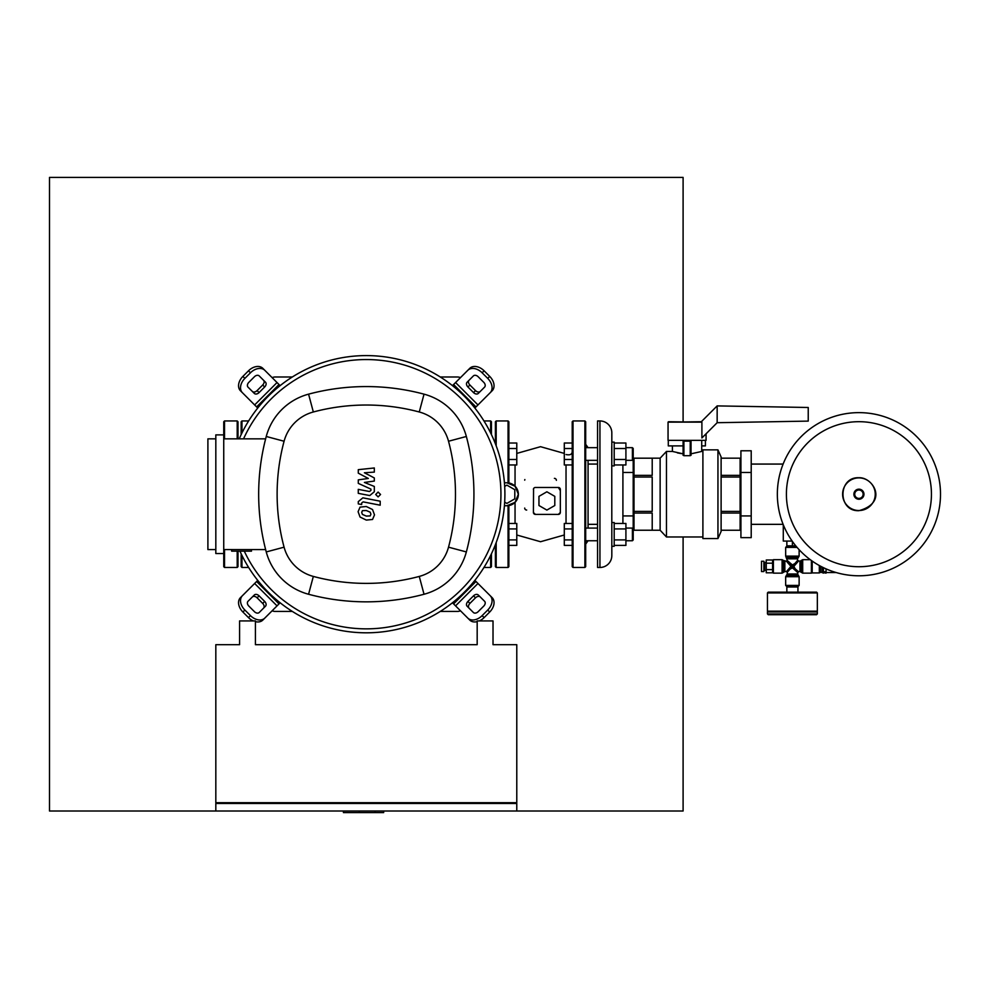 <?xml version="1.0" encoding="UTF-8"?>
<svg xmlns="http://www.w3.org/2000/svg" width="990" height="990" viewBox="0 0 990 990"><rect width="100%" height="100%" fill="white"/><g stroke="black" fill="none" stroke-linecap="round" stroke-linejoin="round"><path stroke-width="1.49" d="M237.204 551.158L237.204 567.468L224.532 567.468L223.74 566.676L223.74 421.74L224.532 420.948L237.204 420.948L237.996 421.74L237.996 438.842M237.204 567.468L237.996 566.676L237.996 551.158M239.58 644.688L239.58 620.928L255.42 620.928L255.42 644.688L477.18 644.688L477.18 620.928L493.02 620.928L493.02 644.688L516.78 644.688L516.78 802.692L215.82 802.692L215.82 644.688L239.58 644.688M216.612 803.484L216.612 802.692M515.988 802.692L515.988 803.484M516.78 811.008L516.78 803.484L215.82 803.484L215.82 811.008L683.1 811.008L683.1 536.976M375.111 811.008L375.111 812.592L383.662 812.592L383.662 811.008M343.431 811.008L343.431 812.592L375.111 812.592M359.271 811.008L359.271 812.592M858.924 575.784A81.576 81.576 0 0 1 777.348 494.208A81.576 81.576 0 0 1 858.924 412.632A81.576 81.576 0 0 1 940.5 494.208A81.576 81.576 0 0 1 858.924 575.784A81.576 81.576 0 0 0 940.5 494.208A81.576 81.576 0 0 0 858.924 412.632M931.442 494.208A72.517 72.517 0 0 1 858.924 566.726A72.517 72.517 0 0 1 786.407 494.208A72.517 72.517 0 0 1 858.924 421.69A72.517 72.517 0 0 1 931.442 494.208M787.248 545.812L786.456 546.604L796.393 546.604M751.212 464.075L783.115 464.075M751.212 524.341L783.115 524.341M792.136 541.06L783.288 541.06L783.288 524.762M795.737 545.812L786.852 545.812L786.852 541.06M792.396 545.812L792.396 541.419M820.512 566.169L820.512 572.344L822.096 572.344M819.324 565.525L819.324 572.938L820.512 572.344M812.196 561.07L812.196 572.938L819.324 572.938M826.056 572.542L836.142 572.542M822.096 566.998L822.096 572.579L823.445 573.136L823.445 571.787L826.056 571.787L826.056 573.136L822.888 572.579L822.888 567.394M826.056 571.787L826.056 568.866M766.26 570.364L764.676 570.364L764.676 562.444L766.26 562.444M764.676 568.78L763.884 568.78M764.676 564.028L763.884 564.028M763.884 571.552L761.508 571.552L761.508 561.256L763.884 561.256L763.884 571.552M766.26 563.199L772.596 563.199L772.596 569.596L766.26 569.596L766.26 559.994L772.596 559.994M772.596 572.802L766.26 572.802L766.26 569.596M797.544 573.952L787.248 573.952L785.664 576.7L785.664 585.412L799.128 585.412L799.128 576.7L797.544 573.952L798.336 571.552L795.267 568.879L792.396 567.852L797.544 572.344M787.087 586.996L787.087 586.204L798.336 586.204L797.705 586.996M810.241 559.672L802.692 559.672L799.945 561.256L797.544 560.464L794.883 563.533L793.844 566.404L798.336 561.256M811.404 560.513L811.404 573.136L802.692 573.136L802.692 559.672M797.061 547.396L785.664 547.396L785.664 556.108L787.248 560.464L786.456 561.256L783.474 560.464L783.474 572.344L784.847 571.552L784.847 561.256M799.128 549.697L799.128 556.108L785.664 556.108M783.474 560.464L782.1 559.672L773.388 559.672L773.388 573.136L782.1 573.136L783.474 572.344M773.388 559.672L772.596 560.464L772.596 572.344L773.388 573.136M787.248 573.952L787.248 572.344L789.909 569.262L790.948 566.404L786.456 571.552L784.847 571.552M787.248 558.843L797.544 558.843L797.544 560.464M794.883 563.533L792.396 564.956L792.396 566.404L789.735 563.743L792.396 564.956L787.248 560.464M799.945 561.256L799.945 571.552L798.336 571.552M795.267 568.879L793.844 566.404L792.396 566.404L795.057 563.743M789.909 569.262L792.396 567.852L792.396 566.404L795.057 569.064M786.456 561.256L790.948 566.404L792.396 566.404L789.735 569.064M817.344 613.924L817.344 611.944L767.448 611.944L767.448 613.924L817.344 613.924L816.552 614.716L768.24 614.716L792.396 614.716M797.94 592.144L797.94 586.996L786.852 586.996L786.852 592.144M768.24 611.944L767.448 611.152L767.448 592.936L768.24 592.144L816.552 592.144L817.344 592.936L817.344 611.152L816.552 611.944M767.448 611.152L817.344 611.152M504.677 486.399L506.88 485.125L514.8 489.704L514.8 498.849L506.88 503.415L504.677 502.14M538.956 505.519L538.956 496.361L546.876 491.795L554.796 496.361L554.796 505.519L546.876 510.085L538.956 505.519M508.86 539.909L516.78 539.909L516.78 545.391L508.86 545.391M508.86 523.45L516.78 523.45L516.78 539.909M508.86 528.932L516.78 528.932M508.86 459.484L516.78 459.484L516.78 464.966L508.86 464.966M508.86 443.025L516.78 443.025L516.78 459.484M508.86 448.507L516.78 448.507M597.564 460.338L585.684 460.338M597.564 447.666L585.684 447.666M614.196 465.882L611.82 465.882L611.82 442.122L614.196 442.122L614.196 465.882M625.915 447.666L632.412 447.666L632.412 460.338L625.915 460.338M632.412 460.338L633.204 459.546L633.204 448.458L632.412 447.666M572.22 459.484L564.3 459.484L564.3 464.966L572.22 464.966M572.22 443.025L564.3 443.025L564.3 459.484M572.22 448.507L564.3 448.507M614.196 448.507L625.915 448.507L625.915 443.025L614.196 443.025M614.196 464.966L625.915 464.966L625.915 448.507M614.196 459.484L625.915 459.484M597.564 540.75L585.684 540.75M597.564 528.078L585.684 528.078M614.196 546.294L611.82 546.294L611.82 522.534L614.196 522.534L614.196 546.294M625.915 528.078L632.412 528.078L632.412 540.75L625.915 540.75M632.412 540.75L633.204 539.958L633.204 459.546M632.412 528.078L633.204 528.87M572.22 539.909L564.3 539.909L564.3 545.391L572.22 545.391M572.22 523.45L564.3 523.45L564.3 539.909M572.22 528.932L564.3 528.932M614.196 528.932L625.915 528.932L625.915 523.45L614.196 523.45M614.196 545.391L625.915 545.391L625.915 528.932M614.196 539.909L625.915 539.909M515.048 464.966L515.048 485.706M518.364 494.208L515.048 486.201L506.88 482.786A11.484 11.484 0 0 1 518.364 494.27A11.484 11.484 0 0 1 506.88 505.754L515.048 502.351L518.364 494.208M535.132 487.488L534.489 487.699M533.573 488.664L533.412 512.424A1.98 1.98 0 0 0 535.392 514.404L558.36 514.404A1.98 1.98 0 0 0 560.34 512.424L560.34 489.456A1.98 1.98 0 0 0 558.36 487.476L535.392 487.476A1.98 1.98 0 0 0 533.412 489.456M560.142 490.31L558.36 487.476M566.033 523.45L566.033 464.966M573.012 420.948L573.012 567.468L572.22 566.676L572.22 421.74L573.012 420.948L584.892 420.948L585.684 421.74L585.684 566.676L584.892 567.468L584.892 420.948M573.012 567.468L584.892 567.468M585.684 444.312L588.06 447.666M585.684 544.104L588.06 540.75M588.06 460.338L588.06 528.078M533.412 512.548L535.392 514.404M558.36 514.404L560.34 512.486M506.88 505.754L504.417 505.754M504.43 482.786L506.88 482.786M508.86 505.593L508.86 566.676L508.068 567.468L508.068 505.692M508.068 482.848L508.068 420.948L508.86 421.74L508.86 482.959M495.396 443.768L495.396 421.74L496.188 420.948L496.188 445.846M496.188 542.57L496.188 567.468L495.396 566.676L495.396 544.649M554.4 478.368A1.98 1.98 0 0 1 556.38 480.348M526.68 510.048A1.98 1.98 0 0 1 524.7 508.068M524.712 480.162A1.98 1.98 0 0 1 524.873 479.544M611.82 442.122L611.82 432.828A11.88 11.88 0 0 0 599.94 420.948L597.564 420.948L597.564 567.468L599.94 567.468A11.88 11.88 0 0 0 611.82 555.588L611.82 546.294M611.82 541.716L611.746 446.478M633.996 524.341L633.204 524.341M633.996 464.075L633.204 464.075M622.908 523.45L622.908 515.926L633.204 515.926M622.908 515.926L622.908 472.49L633.204 472.49M622.908 472.49L622.908 464.966M740.124 524.341L740.916 524.341M740.124 464.075L740.916 464.075M740.916 515.926L751.212 515.926L751.212 537.644L740.916 537.644L740.916 450.772L751.212 450.772L751.212 472.49L740.916 472.49M751.212 515.926L751.212 472.49M668.052 422.136L701.316 421.74L717.156 405.9L717.156 422.705L701.898 437.964L701.898 422.136L668.052 422.136L668.052 440.352L706.068 440.352L706.068 433.793M717.156 405.9L808.236 407.484L808.236 421.109L717.156 422.705M701.898 422.136L668.448 421.74M705.412 440.352L705.412 445.896L701.712 445.896M668.287 440.352L668.287 445.896L683.1 445.896L683.1 440.352M633.996 458.184L633.996 475.361L652.212 475.361L652.212 458.184L633.996 458.184L660.132 458.172L660.132 530.244L666.468 536.976L702.9 536.976M633.996 475.361L633.996 511.385L652.212 511.385L652.212 477.032L633.996 477.032M633.996 511.385L633.996 530.232L652.212 530.232L652.212 513.055L633.996 513.055M633.996 530.232L660.132 530.244M660.132 458.172L666.468 451.44L666.468 536.976M672.408 445.896L672.408 451.44L683.1 453.828L683.1 445.896M701.712 440.352L701.712 451.44L702.9 451.44M681.429 453.63L677.383 452.875M717.948 538.56L702.9 538.56L702.9 449.856L717.948 449.856L721.116 456.984L721.116 531.432L717.948 538.56L717.948 449.856M666.468 451.44L672.408 451.44M691.02 453.828L701.712 451.44M689.931 455.672L690.958 455.19M683.1 455.326L683.1 441.144A0.792 0.792 0 0 1 683.892 440.352L683.892 455.697L690.228 455.697L690.228 440.352A0.792 0.792 0 0 1 691.02 441.144L691.02 455.326M683.162 455.19L684.189 455.672M721.116 530.232L740.124 530.244L740.124 458.172L721.116 458.184L740.124 458.172M740.124 475.361L721.116 475.361M721.116 477.032L740.124 477.032M740.124 511.385L721.116 511.385M721.116 513.055L740.124 513.055M483.962 420.948L490.644 420.948L490.644 432.989M483.962 567.468L490.644 567.468L491.436 566.676L491.436 553.794M490.644 420.948L491.436 421.74L491.436 434.622M248.638 420.948L241.956 420.948L241.956 432.989M248.638 567.468L241.956 567.468L241.164 566.676L241.164 554.784M241.956 420.948L241.164 421.74L241.164 434.622M370.198 515.914L370.904 514.169L370.198 512.189L366.312 510.518L362.402 510.679L361.696 512.387L362.402 514.404L366.312 516.087L370.198 515.914M372.537 509.541L366.312 506.509L360.063 507.115L358.095 511.682L360.063 517.052L366.312 520.084L372.537 519.478L374.505 514.874L372.537 509.541M380.197 501.2L362.872 497.834L358.281 501.608L358.281 503.885L361.672 504.554L361.672 503.007L363.12 501.881L380.197 505.197L380.197 501.2M375.693 494.48L378.118 496.906L380.544 494.48L378.118 492.055L375.693 494.48M358.281 473.158L368.342 478.467L358.281 479.865L358.281 483.368L370.941 489.122L370.941 490.372L369.493 491.51L358.269 489.357L358.269 493.354L369.765 495.557L374.331 491.745L374.319 486.449L364.407 482.439L374.319 481.078L374.319 477.947L364.407 472.762L374.319 472.106L374.319 467.973L358.281 469.668L358.281 473.158M504.9 494.208A138.6 138.6 0 0 1 239.939 551.158A138.6 138.6 0 0 0 504.9 494.208A138.6 138.6 0 0 0 239.233 438.842A138.6 138.6 0 0 1 504.9 494.208M263.513 608.194A3.96 2.797 45 0 0 262.697 603.417L257.091 597.812A3.96 2.797 45 0 0 252.314 596.995M259.071 595.832L264.676 601.437A3.96 2.797 -135 0 1 265.493 606.214L259.219 612.488A3.96 2.797 -135 0 1 254.43 611.672L248.837 606.078A3.96 2.797 -135 0 1 248.02 601.289L254.294 595.015A3.96 2.797 -135 0 1 259.071 595.832L257.091 597.812M480.286 596.995A3.96 2.797 -45 0 0 475.509 597.812L469.904 603.417A3.96 2.797 -45 0 0 469.087 608.194M467.924 601.437L473.529 595.832A3.96 2.797 135 0 1 478.306 595.015L484.58 601.289A3.96 2.797 135 0 1 483.764 606.078L478.17 611.672A3.96 2.797 135 0 1 473.381 612.488L467.107 606.214A3.96 2.797 135 0 1 467.924 601.437L469.904 603.417M469.087 380.222A3.96 2.797 -135 0 0 469.904 384.999L475.509 390.604A3.96 2.797 -135 0 0 480.286 391.421M473.529 392.585L467.924 386.979A3.96 2.797 45 0 1 467.107 382.202L473.381 375.928A3.96 2.797 45 0 1 478.17 376.745L483.764 382.338A3.96 2.797 45 0 1 484.58 387.127L478.306 393.401A3.96 2.797 45 0 1 473.529 392.585L475.509 390.604M255.42 621.658A11.88 8.403 45 0 0 262.833 620.074L280.133 602.774M257.734 580.375L240.434 597.675A11.88 8.403 45 0 0 242.897 612.018L244.876 610.038A11.88 8.403 -135 0 1 242.414 595.695M264.813 618.094A11.88 8.403 -135 0 1 250.47 615.632L248.49 617.611A11.88 8.403 45 0 0 253.279 620.928M248.49 617.611L242.897 612.018M250.47 615.632L244.876 610.038M490.186 595.695A11.88 8.403 135 0 1 487.724 610.038L489.704 612.018A11.88 8.403 -45 0 0 492.166 597.675L474.866 580.375M452.467 602.774L469.767 620.074A11.88 8.403 -45 0 0 477.18 621.658M489.704 612.018L484.11 617.611L482.13 615.632A11.88 8.403 135 0 1 467.787 618.094M479.321 620.928A11.88 8.403 -45 0 0 484.11 617.611M487.724 610.038L482.13 615.632M467.787 370.322A11.88 8.403 45 0 1 482.13 372.785L484.11 370.805A11.88 8.403 -135 0 0 469.767 368.342L452.467 385.642M474.866 408.041L492.166 390.741A11.88 8.403 -135 0 0 489.704 376.398L487.724 378.378A11.88 8.403 45 0 1 490.186 392.721M484.11 370.805L489.704 376.398M482.13 372.785L487.724 378.378M252.314 391.421A3.96 2.797 135 0 0 257.091 390.604L262.697 384.999A3.96 2.797 135 0 0 263.513 380.222M264.676 386.979L259.071 392.585A3.96 2.797 -45 0 1 254.294 393.401L248.02 387.127A3.96 2.797 -45 0 1 248.837 382.338L254.43 376.745A3.96 2.797 -45 0 1 259.219 375.928L265.493 382.202A3.96 2.797 -45 0 1 264.676 386.979L262.697 384.999M280.133 385.642L262.833 368.342A11.88 8.403 135 0 0 248.49 370.805L250.47 372.785A11.88 8.403 -45 0 1 264.813 370.322M242.414 392.721A11.88 8.403 -45 0 1 244.876 378.378L242.897 376.398A11.88 8.403 135 0 0 240.434 390.741L257.734 408.041M242.897 376.398L248.49 370.805M244.876 378.378L250.47 372.785M243.565 438.842A134.64 134.64 0 0 1 500.94 494.208A134.64 134.64 0 0 1 244.295 551.158M251.46 549.574L251.46 551.158L231.66 551.158L231.66 549.574M223.74 434.882L215.82 434.882L215.82 553.534L223.74 553.534M223.74 549.574L265.629 549.574M215.82 438.842L207.9 438.842L207.9 549.574L215.82 549.574M265.629 438.842L223.74 438.842M266.248 551.937A59.796 59.796 0 0 0 308.571 594.26A223.505 223.505 0 0 0 424.029 594.26A59.796 59.796 0 0 0 466.352 551.937A223.505 223.505 0 0 0 466.352 436.479A59.796 59.796 0 0 0 424.029 394.156A223.505 223.505 0 0 0 308.571 394.156A59.796 59.796 0 0 0 266.248 436.479A223.505 223.505 0 0 0 266.248 551.937L284.081 547.173A205.041 205.041 0 0 1 284.081 441.243A41.345 41.345 0 0 1 313.335 411.989A205.041 205.041 0 0 1 419.265 411.989A41.345 41.345 0 0 1 448.519 441.243A205.041 205.041 0 0 1 448.519 547.173A41.345 41.345 0 0 1 419.265 576.428A205.041 205.041 0 0 1 313.335 576.428A41.345 41.345 0 0 1 284.081 547.173M440.265 376.992L457.38 376.992A7.92 7.92 0 0 1 460.486 377.623M292.335 376.992L275.22 376.992A7.92 7.92 0 0 0 272.114 377.623M292.335 611.424L275.22 611.424A7.92 7.92 0 0 1 272.114 610.793M460.486 610.793A7.92 7.92 0 0 1 457.38 611.424L440.265 611.424M683.1 421.74L683.1 177.408L49.5 177.408L49.5 811.008L215.82 811.008M224.532 438.842L224.532 420.948M237.204 438.842L237.204 420.948M224.532 567.468L224.532 549.574M858.924 510.531A16.323 16.323 0 0 1 842.601 494.208A16.323 16.323 0 0 1 858.924 477.885A16.323 16.323 0 0 1 875.247 494.208A16.323 16.323 0 0 1 858.924 510.531M858.924 499.245A5.037 5.037 0 0 1 853.887 494.208A5.037 5.037 0 0 1 858.924 489.171A5.037 5.037 0 0 1 863.961 494.208A5.037 5.037 0 0 1 858.924 499.245M858.924 498.403A4.195 4.195 0 0 1 854.729 494.208A4.195 4.195 0 0 1 858.924 490.013A4.195 4.195 0 0 1 863.119 494.208A4.195 4.195 0 0 1 858.924 498.403M823.445 567.666L823.445 571.787L822.096 571.787M785.664 576.7L799.128 576.7M786.456 575.326L798.336 575.326M799.945 571.552L801.318 572.344L801.318 560.464M797.544 558.843L798.336 557.469L786.456 557.469M782.1 559.672L782.1 573.136M767.448 592.936L817.344 592.936M515.048 502.351L515.048 523.45M599.94 420.948L599.94 567.468M691.02 441.144L683.1 441.144M490.644 555.427L490.644 567.468M241.956 555.427L241.956 567.468M264.676 601.437L262.697 603.417M473.529 595.832L475.509 597.812M467.924 386.979L469.904 384.999M279.019 603.9L256.608 581.489M254.628 583.469L277.039 605.88M475.992 581.489L453.581 603.9M455.561 605.88L477.972 583.469M453.581 384.516L475.992 406.927M477.972 404.947L455.561 382.536M259.071 392.585L257.091 390.604M277.039 382.536L254.628 404.947M256.608 406.927L279.019 384.516M308.571 594.26L313.335 576.428M284.081 441.243L266.248 436.479M424.029 594.26L419.265 576.428M313.335 411.989L308.571 394.156M466.352 551.937L448.519 547.173M419.265 411.989L424.029 394.156M466.352 436.479L448.519 441.243M858.924 477.737C837.676 476.722 837.676 511.694 858.924 510.679C888.711 502.549 873.007 476.97 858.924 477.737M799.128 585.412L798.336 586.204M785.664 547.396L786.456 546.604M787.248 572.344L786.456 571.552M798.336 557.469L799.128 556.108M811.404 573.136L812.196 572.344M801.318 572.344L802.692 573.136M785.664 585.412L786.456 586.204M767.448 613.924L768.24 614.716M516.78 453.42L540.54 446.688L564.3 453.42M508.068 420.948L496.188 420.948M508.068 567.468L496.188 567.468M566.033 454.534C570.178 455.412 572.232 454.323 572.22 451.267M564.3 534.996L540.54 541.728L516.78 534.996M588.06 464.075L597.564 464.075M588.06 524.341L597.564 524.341M721.116 530.244L740.124 530.244"/></g></svg>

